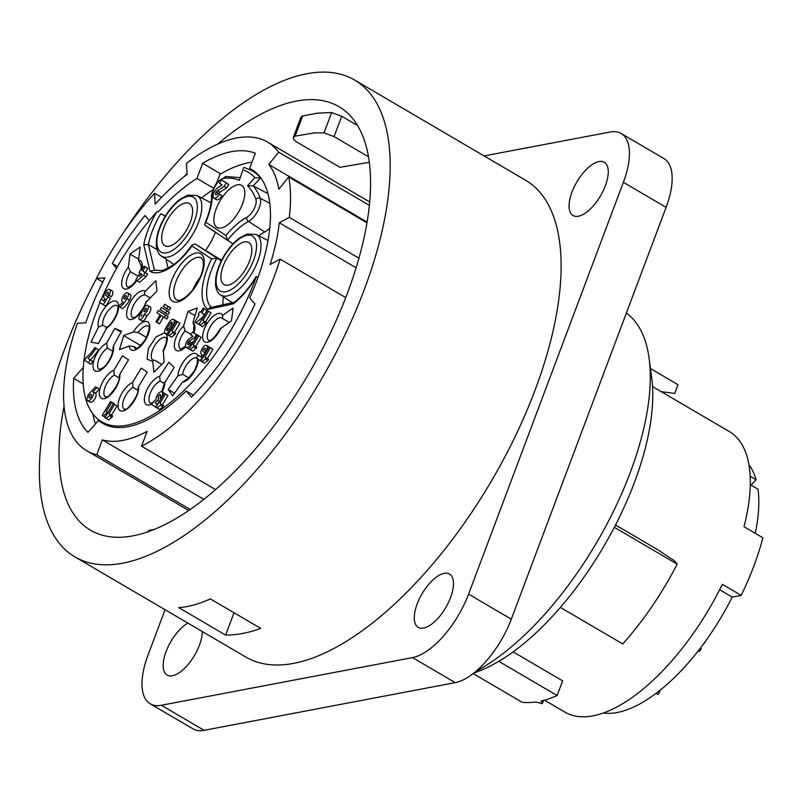<?xml version="1.0" encoding="UTF-8"?>
<svg xmlns="http://www.w3.org/2000/svg" width="803" height="803" viewBox="0 0 803 803"><rect width="100%" height="100%" fill="white"/><g stroke="black" fill="none" stroke-linecap="round" stroke-linejoin="round"><path stroke-width="1.2" d="M652.528 386.554L729.345 431.572A162.597 72.22 120.4 0 1 744 526.718L762.85 537.769A162.597 72.22 120.4 0 1 741.199 595.364L722.349 584.313A162.597 72.22 120.4 0 1 593.005 715.844A162.597 72.22 120.4 0 1 564.921 712.131L544.454 700.136M626.37 313.05A212.996 94.603 120.4 0 1 649.155 358.63A212.996 94.603 120.4 0 1 630.204 472.676A212.996 94.603 120.4 0 1 475.848 671.388M543.611 700.367L542.346 703.729L535.691 702.003A178.858 79.437 120.4 0 1 522.01 702.213L473.148 673.576M498.804 661.361L557.131 695.549A178.858 79.437 120.4 0 1 540.981 701.019L542.346 703.729M557.131 695.549L562.652 680.874L513.157 651.865M148.806 530.422L154.447 529.438M225.623 635.093L178.748 607.62C188.434 606.968 198.973 604.057 210.356 598.887L260.754 628.428A276.413 122.769 120.4 0 1 225.623 635.093L234.024 612.759M217.603 144.169A245.517 109.047 120.4 0 1 338.916 106.648A245.517 109.047 120.4 0 1 347.378 293.306A245.517 109.047 120.4 0 1 90.649 530.301A245.517 109.047 120.4 0 1 64.079 406.117M183.927 176.841A245.517 109.047 120.4 0 1 187.029 173.488M124.074 231.776A276.413 122.769 120.4 0 1 354.535 79.999A276.413 122.769 120.4 0 1 364.07 290.134A276.413 122.769 120.4 0 1 75.02 556.951A276.413 122.769 120.4 0 1 96.571 278.39M628.036 532.459A162.597 72.22 -59.6 0 0 628.097 532.339L615.479 525.102M614.345 527.3L677.19 564.128A178.858 79.437 -59.6 0 1 622.726 643.956L560.394 607.419M677.19 564.128L674.179 560.594L657.928 549.824L628.097 532.339M193.372 395.186L186.186 390.981A147.15 65.354 120.4 0 1 102.674 423.332A147.15 65.354 120.4 0 1 98.528 420.391L87.959 432.355A163.41 72.581 120.4 0 1 73.665 378.343L83.321 367.413M220.745 173.87L202.647 163.27A163.41 72.581 120.4 0 1 255.334 153.263L249.633 168.429A147.15 65.354 120.4 0 1 251.48 169.423A147.15 65.354 120.4 0 1 249.733 297.853L255.003 304.046A163.41 72.581 120.4 0 1 191.455 397.164L186.186 390.981M249.633 168.429L253.246 170.547M158.101 212.022A147.15 65.354 120.4 0 1 196.946 178.437L213.688 188.243M201.613 197.919A147.15 65.354 120.4 0 1 213.066 189.689M196.946 178.437L202.647 163.27M251.981 162.186A162.597 72.22 -59.6 0 0 219.962 174.331L216.569 183.355M117.589 266.516L112.3 263.414A163.41 72.581 120.4 0 1 144.982 215.525L149.278 220.564M116.535 268.383L112.3 263.414M73.665 378.343L83.251 383.954M357.546 125.529L341.707 116.244L334.058 136.61L324.031 132.836L314.114 132.937L295.092 136.179L293.276 137.504L293.527 139.23L296.297 141.729L339.95 167.315L369.29 162.276M334.058 136.61L368.467 156.766M324.031 132.836L331.659 112.561L317.586 113.163L302.711 115.913L295.092 136.179M345.742 297.602L280.127 259.148L270.129 264.538A162.597 72.22 -59.6 0 0 279.293 222.762L289.281 217.362L358.931 258.185M356.11 267.78L279.293 222.762M366.951 222.792L288.729 176.951L278.832 189.187A162.597 72.22 -59.6 0 0 268.764 164.454L278.661 152.219L369.34 205.357M367.071 222.07L268.764 164.454M278.661 152.219A178.858 79.437 120.4 0 0 267.509 142.071A178.858 79.437 120.4 0 0 186.467 163.421L187.079 174.381A162.597 72.22 -59.6 0 0 155.16 204.223L154.547 193.262L161.544 197.357M102.784 282.034L96.49 278.34L104.862 277.928A162.597 72.22 -59.6 0 0 85.77 322.846L77.399 323.258A178.858 79.437 120.4 0 0 86.644 450.684L188.805 510.557M280.127 259.148A178.858 79.437 120.4 0 1 273.672 278.039A178.858 79.437 120.4 0 1 141.559 446.207L215.636 489.619M190.301 509.524L96.772 454.709A178.858 79.437 120.4 0 1 86.644 450.684M96.49 278.34A178.858 79.437 120.4 0 1 154.547 193.262M288.729 176.951A178.858 79.437 120.4 0 1 289.281 217.362M96.772 454.709L102.352 439.863L203.922 499.386M102.352 439.863A162.597 72.22 -59.6 0 0 147.14 431.362L141.559 446.207M98.528 420.391L107.271 425.51M661.18 391.623L674.761 393.45L678.043 384.717L650.47 368.547M665.807 392.245A169.262 75.181 -59.6 0 0 662.304 392.286M473.128 673.597L496.575 687.308M649.155 358.63L651.735 378.143A195.109 86.664 120.4 0 1 634.37 482.613A195.109 86.664 120.4 0 1 480.385 670.535L473.579 673.245M605.362 185.734A30.895 13.721 120.4 0 1 573.061 215.555A30.895 13.721 120.4 0 1 576.845 181.96A30.895 13.721 120.4 0 1 604.298 162.246A30.895 13.721 120.4 0 1 605.362 185.734M450.573 597.552A30.895 13.721 120.4 0 1 418.273 627.374A30.895 13.721 120.4 0 1 422.047 593.778A30.895 13.721 120.4 0 1 449.509 574.065A30.895 13.721 120.4 0 1 450.573 597.552M202.336 631.559A30.895 13.721 120.4 0 1 199.425 645.231A30.895 13.721 120.4 0 1 167.124 675.052A30.895 13.721 120.4 0 1 166.492 650.45A30.895 13.721 120.4 0 1 187.852 623.078M484.109 155.933L610.059 132.023A64.22 28.527 120.4 0 1 621.151 133.489L663.89 158.532A64.22 28.527 120.4 0 1 666.099 207.355L511.31 619.173A64.22 28.527 120.4 0 1 455.241 682.64L204.092 730.318A64.22 28.527 120.4 0 1 193.001 728.853L150.271 703.809A64.22 28.527 120.4 0 1 148.053 654.987L165.067 609.718M621.151 133.489A64.22 28.527 120.4 0 1 623.369 182.311L468.581 594.13A64.22 28.527 120.4 0 1 412.511 657.597L161.363 705.275A64.22 28.527 120.4 0 1 150.271 703.809M75.02 556.951L245.949 657.125A276.413 122.769 -59.6 0 0 534.999 390.308A276.413 122.769 -59.6 0 0 525.473 180.173L354.535 79.999M331.659 112.561L341.707 116.244M300.914 117.198L302.711 115.913M92.917 413.876A162.597 72.22 -59.6 0 0 95.386 423.944M269.778 227.891A15.849 7.036 120.4 0 1 264.789 231.967L248.518 221.427A52.285 23.217 -59.6 0 0 227.53 240.227L225.924 235.47A55.527 24.662 120.4 0 1 246.742 217.332A3.252 2.369 62.1 0 0 248.518 221.427A14.785 6.565 120.4 0 0 257.904 210.727A14.785 6.565 120.4 0 0 260.272 198.331A135.105 60.014 120.4 0 0 253.116 185.884L247.485 185.674L254.902 177.654L260.574 178.035L253.116 185.884M258.807 235.791A51.221 22.745 120.4 0 1 264.789 231.967M232.94 243.901L205.076 225.312L204.775 223.947L205.819 222.26L225.924 235.47M165.92 259.058L168.058 268.162M221.628 260.272L195.049 243.961L192.369 244.915L191.897 245.959A54.062 24.01 120.4 0 1 150.01 271.364L143.787 244.865L148.414 244.534L154.397 269.999M223.043 304.769A50.81 22.564 120.4 0 1 223.364 296.789M215.395 232.328A36.175 16.07 120.4 0 1 205.688 250.195M146.096 308.302A1.947 0.863 -59.6 0 0 146.076 308.292A1.947 0.863 -59.6 0 0 144.339 309.536A1.947 0.863 -59.6 0 0 144.098 311.654A1.947 0.863 -59.6 0 0 145.825 310.43A1.947 0.863 -59.6 0 0 146.096 308.302M142.161 314.856L141.167 316.533L142.161 314.856M124.375 296.879A1.947 0.863 -59.6 0 0 124.114 299.047A1.947 0.863 -59.6 0 0 125.85 297.803A1.947 0.863 -59.6 0 0 126.091 295.675A1.947 0.863 -59.6 0 0 124.375 296.879M142.031 274.275L141.187 273.723L139.682 276.232L142.031 274.275M91.472 395.628A2.028 0.903 -59.6 0 0 91.261 394.524A2.028 0.903 -59.6 0 0 89.454 395.819A2.028 0.903 -59.6 0 0 89.213 398.027A2.028 0.903 -59.6 0 0 90.458 397.485A2.028 0.903 -59.6 0 0 91.472 395.628M171.631 324.492A2.028 0.903 -59.6 0 0 171.902 322.234A2.028 0.903 -59.6 0 0 170.126 323.499L167.195 328.377A2.028 0.903 -59.6 0 0 166.924 330.625A2.028 0.903 -59.6 0 0 168.71 329.371L171.631 324.492M90.227 359.915L88.471 362.846L84.606 360.306L86.363 357.375A19.121 8.492 -59.6 0 0 94.774 347.558L95.928 348.311A23.086 10.248 120.4 0 1 87.868 358.369L92.736 361.39L90.98 364.321L88.471 362.846M107.472 412.24L103.416 416.185L102.212 415.392L110.573 401.45L111.778 402.243L106.257 411.447L107.993 412.551M160.449 405.214L157.067 408.044L155.852 407.251L164.213 393.309L165.428 394.102L159.907 403.307L161.112 404.1L160.449 405.214L162.959 406.689L159.576 409.52L157.067 408.044M204.384 308.844L201.874 313.029L204.233 314.575L202.647 317.225L196.022 322.786L194.818 321.993L199.084 314.886L198.231 314.324L199.827 311.684L200.67 312.237L203.179 308.051L206.903 310.319L204.765 314.746M202.978 320.527L204.183 321.32L203.52 322.435L200.138 325.265L198.923 324.472L207.284 310.53L208.499 311.333L202.978 320.527L206.702 322.796L202.647 326.741L200.138 325.265M205.427 358.931L202.045 361.762L200.84 360.969L209.202 347.026L210.406 347.819L204.895 357.024L206.1 357.817L205.427 358.931L207.947 360.406L204.564 363.237L202.045 361.762M196.454 358.118L198.211 355.197L200.931 356.984L202.125 354.846L201.402 354.374A5.199 2.309 120.4 0 1 202.105 348.693A5.199 2.309 120.4 0 1 206.702 345.42A5.199 2.309 120.4 0 1 206.01 351.182L204.795 350.389A1.947 0.863 -59.6 0 0 205.056 348.231A1.947 0.863 -59.6 0 0 203.34 349.456A1.947 0.863 -59.6 0 0 203.069 351.584L205.006 352.858L200.318 360.657L196.454 358.118M194.396 345.822L190.351 349.777L189.137 348.974L197.498 335.042L198.712 335.835L193.192 345.029L196.916 347.297L192.861 351.242L190.351 349.777M190.773 344.085A5.28 2.349 120.4 0 1 186.135 347.358A5.28 2.349 120.4 0 1 186.848 341.506A5.842 2.59 120.4 0 1 189.418 338.625L192.931 336.276L190.823 334.891L192.489 332.101L196.414 334.68L194.748 337.471L189.096 341.134A2.65 1.174 -59.6 0 0 188.053 342.299A2.028 0.903 -59.6 0 0 187.782 344.557A2.028 0.903 -59.6 0 0 189.568 343.293L191.736 344.648M172.454 332.894L169.072 335.724L167.867 334.931L176.228 320.989L177.433 321.782L171.922 330.987L173.127 331.78L172.454 332.894L174.974 334.369L171.591 337.2L169.072 335.724M156.876 322.415L155.923 321.792L160.128 314.786L156.906 312.668L158.221 310.47L165.619 315.338L164.304 317.526L161.082 315.408L156.876 322.415L159.385 323.89L163.511 317.014M165.579 313.12L160.148 309.546L161.463 307.358L166.894 310.922L165.579 313.12L168.088 314.585L169.403 312.397L166.894 310.922M163.39 306.425L164.705 304.237L168.168 306.515L166.853 308.703L163.39 306.425M144.209 314.254A4.256 1.887 120.4 0 1 142.131 318.259A4.256 1.887 120.4 0 1 139.441 319.474A4.256 1.887 120.4 0 1 139.22 316.442A4.256 1.887 120.4 0 1 141.79 312.668A5.209 2.309 120.4 0 1 144.118 307.338A5.209 2.309 120.4 0 1 147.722 305.481A5.209 2.309 120.4 0 1 147.822 309.647A5.209 2.309 120.4 0 1 144.209 314.254L146.718 315.73A4.256 1.887 120.4 0 1 144.64 319.724A4.256 1.887 120.4 0 1 141.95 320.949L139.441 319.474M118.212 306.043A14.835 6.585 -59.6 0 0 123.05 302.038A5.199 2.309 120.4 0 1 122.447 301.888A5.199 2.309 120.4 0 1 123.08 296.237A5.199 2.309 120.4 0 1 127.707 292.914A5.199 2.309 120.4 0 1 127.035 298.626A16.06 7.137 120.4 0 1 120.018 307.238L118.212 306.043M136.922 280.829L135.717 280.036L139.983 272.93L139.13 272.368L140.726 269.718L141.569 270.28L144.078 266.094L145.283 266.887L142.773 271.073L145.132 272.618L143.546 275.268L136.922 280.829L139.441 282.305L146.056 276.744L143.546 275.268M155.059 402.644L157.358 404.15L155.601 407.081L151.727 404.541L153.483 401.61L156.043 399.593A5.22 2.319 120.4 0 1 158.111 394.002A5.22 2.319 120.4 0 1 161.975 391.834A5.22 2.319 120.4 0 1 161.283 397.595L160.078 396.802A1.947 0.863 -59.6 0 0 160.339 394.644A1.947 0.863 -59.6 0 0 158.613 395.869A1.947 0.863 -59.6 0 0 158.342 397.997L158.894 398.358L157.549 400.587L155.059 402.644L157.689 404.19M99.411 302.169L101.168 299.238L103.888 301.025L105.083 298.897L104.36 298.415A5.199 2.309 120.4 0 1 105.073 292.734A5.199 2.309 120.4 0 1 109.66 289.471A5.199 2.309 120.4 0 1 108.967 295.233L107.763 294.43A1.947 0.863 -59.6 0 0 108.024 292.272A1.947 0.863 -59.6 0 0 106.297 293.496A1.947 0.863 -59.6 0 0 106.026 295.634L107.963 296.899L103.286 304.708L99.411 302.169M93.018 391.784A5.209 2.319 120.4 0 1 92.225 397.495A5.209 2.319 120.4 0 1 87.657 400.717A5.209 2.319 120.4 0 1 89.615 393.239L95.557 386.845L96.822 387.678L93.018 391.784L95.527 393.259A5.209 2.319 120.4 0 1 94.744 398.971A5.209 2.319 120.4 0 1 90.167 402.193L87.657 400.717M109.529 415.623L106.147 418.453L104.932 417.66L113.293 403.718L114.508 404.511L108.987 413.716L110.192 414.509L109.529 415.623L112.039 417.098L108.656 419.929L106.147 418.453M165.99 327.584L168.911 322.706A5.28 2.349 120.4 0 1 173.548 319.433A5.28 2.349 120.4 0 1 172.846 325.285L169.915 330.163A5.28 2.349 120.4 0 1 165.277 333.426A5.28 2.349 120.4 0 1 165.99 327.584M94.774 347.558L98.438 349.787A23.086 10.248 120.4 0 1 90.388 359.844L92.736 361.39M90.388 359.844L87.868 358.369M98.438 349.787L95.928 348.311M108.034 412.481L106.257 411.447M110.573 401.45L114.036 404.15M114.297 403.718L111.778 402.243M105.193 417.229L103.416 416.185M106.799 413.354L107.331 413.665M164.213 393.309L167.937 395.578L162.417 404.782L163.631 405.575L162.959 406.689M163.631 405.575L161.112 404.1M162.417 404.782L159.907 403.307M167.937 395.578L165.428 394.102M203.179 308.051L206.903 310.319M200.7 312.196L199.827 311.684M196.022 322.786L198.542 324.261L199.576 323.388M204.394 314.505L201.874 313.029M207.284 310.53L211.008 312.799L205.488 322.003M211.008 312.799L208.499 311.333M203.52 322.435L206.03 323.91M206.702 322.796L204.183 321.32M209.202 347.026L212.925 349.295L207.405 358.499L208.609 359.292L207.947 360.406M208.609 359.292L206.1 357.817M207.405 358.499L204.895 357.024M212.925 349.295L210.406 347.819M200.84 360.969L200.318 360.657M205.528 353.159L205.006 352.858M205.789 351.041A1.947 0.863 -59.6 0 0 205.588 353.059L203.069 351.584M206.01 351.182L206.522 351.483M206.702 345.42L209.222 346.896A5.199 2.309 120.4 0 1 209.583 347.257M198.211 355.197L201.001 356.853M197.498 335.042L201.222 337.3L195.701 346.505L196.916 347.297M195.701 346.505L193.192 345.029M201.222 337.3L198.712 335.835M196.243 348.412L193.734 346.946M191.776 344.587L189.568 343.293M193.824 341.175L191.606 342.61A2.65 1.174 -59.6 0 0 190.572 343.774L188.053 342.299M191.606 342.61L189.096 341.134M195.711 338.033L194.748 337.471M197.377 335.242L196.414 334.68M192.489 332.101L197.428 335.162M189.147 348.984A5.28 2.349 120.4 0 1 188.655 348.833L186.135 347.358M173.548 319.433L176.068 320.909A5.28 2.349 120.4 0 1 176.218 321.009L179.952 323.258L174.432 332.462L175.636 333.255L174.974 334.369M175.636 333.255L173.127 331.78M174.432 332.462L171.922 330.987M179.952 323.258L177.433 321.782M158.221 310.47L168.128 316.814L166.823 319.002L164.304 317.526M168.128 316.814L165.619 315.338M161.463 307.358L169.403 312.397M166.853 308.703L169.363 310.179L170.678 307.981L168.168 306.515M164.705 304.237L170.678 307.981M147.722 305.481L150.231 306.957A5.209 2.309 120.4 0 1 150.332 311.112A5.209 2.309 120.4 0 1 146.718 315.73M127.707 292.914L130.227 294.38A5.199 2.309 120.4 0 1 129.544 300.101A16.06 7.137 120.4 0 1 122.538 308.713L120.018 307.238M129.544 300.101L127.035 298.626M144.078 266.094L147.802 268.363L145.293 272.548L147.642 274.094L146.056 276.744M147.642 274.094L145.132 272.618M145.293 272.548L142.773 271.073M147.802 268.363L145.283 266.887M141.589 270.23L140.726 269.718M159.255 401.58L157.549 400.587M158.342 397.997L158.894 398.358M161.062 397.455A1.947 0.863 -59.6 0 0 160.67 399.211M161.975 391.834L164.485 393.309A5.22 2.319 120.4 0 1 164.876 393.701M108.746 295.082A1.947 0.863 -59.6 0 0 108.546 297.1L110.473 298.375L105.795 306.184L103.286 304.708M110.473 298.375L107.963 296.899M109.66 289.471L112.179 290.937A5.199 2.309 120.4 0 1 111.476 296.698L108.967 295.233M101.168 299.238L103.958 300.894M95.527 393.259L99.341 389.154L95.557 386.845M99.341 389.154L96.822 387.678M112.039 417.098L112.711 415.984L111.497 415.181L117.017 405.987L113.293 403.718M112.711 415.984L110.192 414.509M111.497 415.181L108.987 413.716M117.017 405.987L114.508 404.511M167.917 334.961A5.28 2.349 120.4 0 1 167.797 334.901L165.277 333.426M257.914 277.567L256.328 276.634L256.067 277.346A54.062 24.01 120.4 0 1 233.432 303.775L234.305 302.49M209.995 307.71L207.927 309.416A54.062 24.01 120.4 0 1 211.58 258.897L191.897 245.959M211.269 307.378A50.81 22.564 120.4 0 1 216.8 258.255L211.58 258.897M119.175 376.507C120.811 384.065 105.504 400.436 106.819 396.752L105.534 396.983A13.009 5.782 120.4 0 1 105.293 386.584A13.009 5.782 120.4 0 1 114.317 375.071L113.825 370.233L122.468 355.819L128.51 359.784L119.868 374.198L119.286 376.657M140.676 345.531L123.692 335.574L133.428 331.92L138.216 332.542A13.009 5.782 120.4 0 1 148.435 326.068M148.555 326.138L148.555 326.138C147.702 326.219 152.128 324.894 145.092 339.9C133.86 353.892 136.108 346.725 135.406 348.582A13.009 5.782 120.4 0 1 133.991 346.605L129.203 345.983L119.476 349.636L123.692 335.574M145.524 302.671C144.761 308.001 134.924 318.741 134.482 317.366L132.836 317.747A13.009 5.782 120.4 0 1 134.021 304.337A13.009 5.782 120.4 0 1 145.303 295.022L144.319 293.667L144.681 291.86L155.872 280.679L156.926 291.087L145.494 302.781M112.852 348.462C114.297 348.03 110.322 362.524 103.266 367.603L99.251 369.531A13.009 5.782 120.4 0 1 98.809 359.644A13.009 5.782 120.4 0 1 107.331 348.05L106.709 343.142L114.769 328.427L121.524 331.167L113.454 345.882L112.862 348.532M221.949 317.948L222.652 318.56L222.592 315.378L233.121 308.091L231.485 320.758L220.173 328.899M136.4 280.488L131.923 285.396L127.928 287.313A13.009 5.782 120.4 0 1 130.437 271.705L128.319 267.178L130.016 254.079L140.204 247.033L138.507 260.122L140.625 264.659A13.009 5.782 120.4 0 1 141.087 264.87L141.228 270.019M152.921 402.544L150.613 403.277A13.009 5.782 120.4 0 1 150.573 392.376A13.009 5.782 120.4 0 1 160.078 381.013L159.697 376.276L168.861 362.273L174.151 367.443L164.244 383.583M185.523 346.364L180.565 349.114A13.009 5.782 120.4 0 1 185.081 330.876L183.586 326.008L187.942 311.474L197.357 307.94L192.991 322.475L194.487 327.343M163.31 350.499L164.123 362.133L153.855 372.231L152.771 361.46L153.554 360.176L155.029 360.427L161.815 364.401M137.905 388.813C139.421 395.598 125.951 411.678 125.429 409.108L124.264 409.289A13.009 5.782 120.4 0 1 124.023 398.89A13.009 5.782 120.4 0 1 133.047 387.377L132.555 382.539L141.198 368.125L147.24 372.09L138.588 386.504L138.016 388.963M185.051 380.622L182.311 382.308L172.715 395.789L168.218 389.465L177.814 375.975L182.572 374.298A13.009 5.782 120.4 0 1 188.444 362.434A13.009 5.782 120.4 0 1 196.615 357.847M154.437 270.179L150.01 271.364M107.17 327.052C110.232 325.386 113.404 320.999 116.686 313.893C119.296 304.186 117.057 306.515 117.439 305.692A13.009 5.782 -59.6 0 0 107.753 311.193A13.009 5.782 -59.6 0 0 102.684 325.175L98.428 327.192L91 342.098L98.408 343.584L107.231 327.012M156.946 249.532L148.414 244.534A50.81 22.564 120.4 0 1 160.781 213.678L165.277 216.228M101.319 299.328A146.337 64.993 120.4 0 1 156.685 212.042L157.187 211.49M168.218 389.465L174.572 393.189M188.815 377.962L182.572 374.298M222.652 318.56L229.156 322.364M141.167 264.98L140.625 264.659M130.437 271.705L138.036 276.162M130.016 254.079L138.638 259.128M107.331 348.05L112.741 351.222M114.769 328.427L121.012 332.081M133.047 387.377L137.855 390.198M185.081 330.876L191.104 334.409M187.942 311.474L195.049 315.639M145.303 295.022L150.081 297.823M146.477 337.39L138.216 332.542M133.991 346.605L136.861 348.281M114.317 375.071L119.125 377.892M102.684 325.175L106.658 327.514M160.078 381.013L164.254 383.463M256.067 277.346A146.337 64.993 120.4 0 1 101.83 421.896A146.337 64.993 120.4 0 1 99.973 302.54M256.338 276.644L257.944 277.507M195.049 243.961L221.317 260.905M160.781 213.678L165.237 216.288M192.991 289.502A24.391 10.83 120.4 0 1 200.228 277.155M217.432 190.702A3.182 1.415 -59.6 0 0 216.188 192.108A2.439 1.084 -59.6 0 0 215.856 194.808A2.439 1.084 -59.6 0 0 218.004 193.292L219.45 194.246A6.344 2.821 120.4 0 1 213.889 198.17A6.344 2.821 120.4 0 1 214.742 191.154A7.006 3.112 120.4 0 1 217.824 187.701L222.04 184.871L219.5 183.204L221.508 179.862L226.225 182.954L224.218 186.306L217.432 190.702L219.942 192.178A3.182 1.415 -59.6 0 0 218.707 193.573L216.188 192.108M221.508 179.862L228.735 184.429L226.727 187.772L219.942 192.178M226.727 187.772L224.218 186.306M228.735 184.429L226.225 182.954M218.004 193.292L221.969 195.721A6.344 2.821 120.4 0 1 216.398 199.646L213.889 198.17M221.969 195.721L219.45 194.246M254.902 177.654A143.085 63.547 -59.6 0 0 242.958 169.814L239.284 180.284A131.863 58.569 -59.6 0 0 223.896 178.266A11.543 5.129 -59.6 0 0 216.378 184.218A11.543 5.129 -59.6 0 0 212.373 194.748A55.527 24.662 120.4 0 1 205.819 222.26M243.068 168.329L244.313 167.546M267.901 193.553L253.246 185.955M232.98 243.851L205.648 225.854M220.263 200.469A24.391 10.83 120.4 0 1 241.663 185.373A24.391 10.83 120.4 0 1 238.672 211.892A24.391 10.83 120.4 0 1 217.001 227.46A24.391 10.83 120.4 0 1 220.263 200.469M168.088 218.657A24.391 10.83 120.4 0 1 189.478 203.56A24.391 10.83 120.4 0 1 186.497 230.08A24.391 10.83 120.4 0 1 164.816 245.648A24.391 10.83 120.4 0 1 168.088 218.657M227.299 257.562A24.391 10.83 120.4 0 1 248.689 242.476A24.391 10.83 120.4 0 1 245.708 268.995A24.391 10.83 120.4 0 1 224.027 284.553A24.391 10.83 120.4 0 1 227.299 257.562M741.199 595.364L732.216 597.071L719.659 589.713M603.354 713.014A146.337 64.993 -59.6 0 0 732.216 597.071M658.962 691.172L659.755 691.644L660.006 690.339M656.041 693.421L657.998 694.565L659.755 691.644M698.359 650.751L699.483 651.404L701.24 648.483L700.497 647.991M703.308 644.247A5.199 2.309 -59.6 0 0 705.686 640.965M700.467 648.021L701.24 648.483M755.262 533.322A146.337 64.993 -59.6 0 0 757.992 489.188L750.263 484.651M750.143 476.229L756.055 479.692A146.337 64.993 -59.6 0 0 748.888 464.666M756.055 479.692L751.046 485.112M161.363 705.275L204.092 730.318M412.511 657.597L455.241 682.64M468.581 594.13L511.31 619.173M623.369 182.311L666.099 207.355M149.709 530.01L149.167 531.456M171.681 324.412L170.126 323.499M168.75 329.29L167.195 328.377M108.546 297.1L106.026 295.634M173.448 325.637L172.846 325.285M170.517 330.515L169.915 330.163M233.432 303.775L207.927 309.416M119.868 374.198A16.261 7.217 120.4 0 1 108.857 396.291A16.261 7.217 120.4 0 1 99.602 390.208A16.261 7.217 120.4 0 1 113.825 370.233M133.428 331.92A16.261 7.217 120.4 0 1 148.756 322.856A16.261 7.217 120.4 0 1 142.282 344.387A16.261 7.217 120.4 0 1 129.203 345.983M146.317 301.526A16.261 7.217 120.4 0 1 131.12 319.514A16.261 7.217 120.4 0 1 129.504 303.564A16.261 7.217 120.4 0 1 145.263 291.118M113.454 345.882A16.261 7.217 120.4 0 1 103.477 368.085A16.261 7.217 120.4 0 1 93.138 363.889A16.261 7.217 120.4 0 1 106.709 343.142M220.233 328.778C211.179 343.804 208.308 339.93 208.89 340.512A13.009 5.782 120.4 0 1 210.486 326.369A13.009 5.782 120.4 0 1 222.04 318.068L222.08 318.098M220.955 328.046A16.261 7.217 120.4 0 1 205.156 342.058A16.261 7.217 120.4 0 1 207.666 322.645A16.261 7.217 120.4 0 1 222.592 315.378M138.507 260.122A16.261 7.217 120.4 0 1 141.689 270.069M136.691 280.679A16.261 7.217 120.4 0 1 122.568 287.444A16.261 7.217 120.4 0 1 128.319 267.178M164.986 381.445A16.261 7.217 120.4 0 1 162.146 391.934M152.168 403.809A16.261 7.217 120.4 0 1 145.082 394.735A16.261 7.217 120.4 0 1 159.697 376.276M192.991 322.475A16.261 7.217 120.4 0 1 194.015 332.994M185.674 346.836A16.261 7.217 120.4 0 1 174.371 346.505A16.261 7.217 120.4 0 1 183.586 326.008M152.891 360.085A13.009 5.782 120.4 0 1 154.537 345.922A13.009 5.782 120.4 0 1 166.07 337.651L166.392 338.324C166.02 337.601 168.419 339.659 163.089 350.6M165.428 333.516L166.592 334.901A16.261 7.217 120.4 0 1 163.029 351.373M152.771 361.46L147.069 359.152L148.455 348.442L155.933 336.999L164.173 332.984L165.167 333.355M138.588 386.504A16.261 7.217 120.4 0 1 127.587 408.597A16.261 7.217 120.4 0 1 118.332 402.514A16.261 7.217 120.4 0 1 132.555 382.539M177.814 375.975A16.261 7.217 120.4 0 1 186.818 357.676A16.261 7.217 120.4 0 1 197.889 355.729M198.411 359.403A16.261 7.217 120.4 0 1 192.73 374.007A16.261 7.217 120.4 0 1 182.311 382.308M98.428 327.192A16.261 7.217 120.4 0 1 106.618 305.732A16.261 7.217 120.4 0 1 118.653 305.802M118.663 306.344A16.261 7.217 120.4 0 1 105.835 328.678M143.787 244.865A54.062 24.01 120.4 0 1 156.685 212.042M196.956 284.272A27.643 12.276 120.4 0 1 169.242 294.671A27.643 12.276 120.4 0 1 193.864 253.618A27.643 12.276 120.4 0 1 196.956 284.272M176.871 300.031A24.391 10.83 120.4 0 1 179.852 273.512A24.391 10.83 120.4 0 1 201.533 257.954L203.189 260.804L203.38 265.803C202.778 271.374 200.549 277.457 196.685 284.071C187.952 298.897 177.152 301.526 178.607 300.372L176.871 300.031M246.742 217.332A11.543 5.129 -59.6 0 0 254.059 208.971A11.543 5.129 -59.6 0 0 255.906 199.305A131.863 58.569 -59.6 0 0 247.485 185.674M255.906 199.305A3.252 2.73 -19.7 0 1 260.272 198.331L269.738 203.239M205.046 223.154C209.282 212.966 211.47 203.962 211.631 196.163A3.252 2.289 1 0 1 212.373 194.748M211.631 196.163C210.416 196.464 215.013 183.415 218.115 181.438L226.105 176.499A3.252 2.77 84.6 0 0 223.896 178.266M242.958 169.814L239.284 180.284M256.98 173.599L252.323 170.868A146.337 64.993 120.4 0 1 260.574 178.035M165.308 216.83A31.869 14.153 -59.6 0 0 168.881 252.162A31.869 14.153 -59.6 0 0 197.257 204.835A31.869 14.153 -59.6 0 0 165.308 216.83M161.453 256.097C158.833 254.681 157.117 251.359 156.314 246.119L156.485 239.435C157.529 232.097 160.379 224.489 165.037 216.629C169.493 209.272 174.492 203.49 180.043 199.295L187.862 195.119L196.956 195.53A35.111 15.598 120.4 0 1 192.991 233.894A35.111 15.598 120.4 0 1 161.453 256.097L173.94 264.378M224.519 255.735A31.869 14.153 -59.6 0 0 228.092 291.067A31.869 14.153 -59.6 0 0 256.468 243.741A31.869 14.153 -59.6 0 0 224.519 255.735M220.664 295.002C218.045 293.587 216.328 290.264 215.525 285.035L215.696 278.34C216.74 271.002 219.59 263.394 224.248 255.535C228.704 248.177 233.703 242.396 239.254 238.2L247.073 234.024L256.157 234.436A35.111 15.598 120.4 0 1 252.202 272.799A35.111 15.598 120.4 0 1 220.664 295.002L232.298 302.721M267.509 142.071L369.671 201.944M300.954 117.087L293.326 137.383M148.766 530.522L148.304 531.757M234.516 302.229L209.974 307.669M164.244 383.513L161.845 391.774M193.744 326.691L193.633 332.763M192.519 336.005L192.188 336.778M153.694 360.035L152.921 360.105M197.518 358.821L197.086 364.261L194.216 371.026L188.233 378.474L184.78 380.492M154.317 270.109L162.156 270.521C176.299 265.381 183.174 256.679 192.258 244.845M256.177 276.513C249.482 287.524 242.135 296.197 234.125 302.54M109.007 426.102L101.83 421.896M226.105 176.499L239.806 177.624M252.323 170.868L244.724 167.646M196.956 195.53L211.059 202.768M256.157 234.436L268.021 240.519"/></g></svg>

